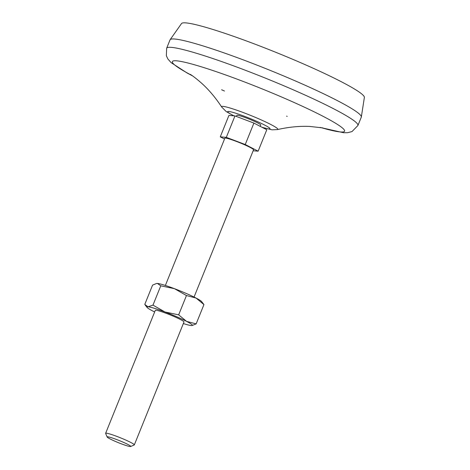 <?xml version="1.0" encoding="UTF-8"?>
<svg xmlns="http://www.w3.org/2000/svg" width="470" height="470" viewBox="0 0 470 470"><rect width="100%" height="100%" fill="white"/><g stroke="black" fill="none" stroke-linecap="round" stroke-linejoin="round"><path stroke-width="0.7" d="M160.769 285.819L152.973 305.118L148.05 306.793L144.766 304.431L152.562 285.131L156.545 283.486L157.479 283.457L160.769 285.819L174.429 288.662L186.461 295.542L196.019 298.045L203.945 304.584L201.636 301.587A24.499 2.197 22 0 0 196.019 298.045A24.499 2.197 22 0 0 174.429 288.662A24.499 2.197 22 0 0 157.479 283.457A24.499 2.197 22 0 0 156.763 283.457L156.545 283.486M192.024 325.546L196.149 323.877L203.945 304.584M152.973 305.118L164.999 311.998L178.665 314.841L186.461 295.542M196.149 323.877L186.59 321.38L178.665 314.841M253.16 150.758L258.13 151.175L266.79 129.744L253.906 123.087L234.976 115.92L228.925 115.414L220.271 136.846L224.519 139.044M236.422 116.466L236.868 115.367A12.896 1.157 22 0 1 249.253 119.127A12.896 1.157 22 0 1 260.774 125.026L260.239 126.36M258.13 151.175L245.246 144.519L226.317 137.352L220.271 136.846M165.364 285.46L224.854 138.215A15.475 1.387 22 0 1 239.718 142.721A15.475 1.387 22 0 1 253.547 149.807L194.051 297.052M107.172 437.024L105.638 433.452A15.475 1.387 22 0 1 105.627 433.311A15.475 1.387 22 0 1 120.49 437.823A15.475 1.387 22 0 1 134.32 444.902A15.475 1.387 22 0 1 134.214 444.996L130.631 446.5A12.702 1.14 22 0 1 119.404 443.081A12.702 1.14 22 0 1 107.401 437.3A12.702 1.14 22 0 1 107.172 437.024A12.702 1.14 22 0 1 119.368 440.607A12.702 1.14 22 0 1 130.631 446.5M166.656 48.222L170.022 39.885A103.147 9.253 22 0 1 170.117 39.715L181.514 23.553A98.635 8.848 22 0 1 276.19 52.464A98.635 8.848 22 0 1 364.373 97.437L361.342 116.977A103.147 9.253 22 0 1 361.295 117.165L357.923 125.502A103.147 9.253 22 0 0 265.756 78.284A103.147 9.253 22 0 0 166.656 48.222L166.345 55.73L167.837 58.92L171.074 62.616L187.107 72.997L192.571 75.905M170.117 39.715A103.147 9.253 22 0 1 269.122 69.948A103.147 9.253 22 0 1 361.342 116.977M191.989 75.5A92.831 8.325 22 0 1 174.129 64.472A92.831 8.325 22 0 1 282.094 97.219A92.831 8.325 22 0 1 320.752 127.523M287.205 116.36A92.831 8.325 22 0 1 286.588 116.131M224.472 91.039A92.831 8.325 22 0 1 221.617 89.758M234.976 115.92L226.317 137.352M253.906 123.087L245.246 144.519M105.627 433.311L155.294 310.376A15.475 1.387 22 0 1 170.163 314.888A15.475 1.387 22 0 1 183.987 321.968L134.32 444.902M154.659 311.957A24.499 2.197 22 0 1 152.691 310.97A24.499 2.197 22 0 1 147.075 307.427A24.499 2.197 22 0 1 148.05 306.793A24.499 2.197 22 0 1 164.999 311.998A24.499 2.197 22 0 1 186.59 321.38A24.499 2.197 22 0 1 191.948 325.557A24.499 2.197 22 0 1 191.231 325.557A24.499 2.197 22 0 1 183.347 323.548M233.984 115.837A22.836 2.05 22 0 1 228.079 112.348A22.836 2.05 22 0 1 241.474 115.185A22.836 2.05 22 0 1 267.389 126.565A22.836 2.05 22 0 1 261.661 127.094M190.268 74.36C189.745 74.142 192.347 75.153 201.236 82.885C208.645 89.482 215.466 97.537 221.693 107.031A30.327 2.72 22 0 1 250.721 115.456A30.327 2.72 22 0 1 277.488 129.573C288.938 126.988 299.737 125.948 309.871 126.448L322.784 127.899M320.052 127.411L343.464 132.71L347.524 132.716L351.977 131.594L357.923 125.502M221.693 107.031L226.176 111.537L233.737 115.814M262.119 127.329L272.071 129.826L277.482 129.573M147.075 307.427L145.271 305.147"/></g></svg>
